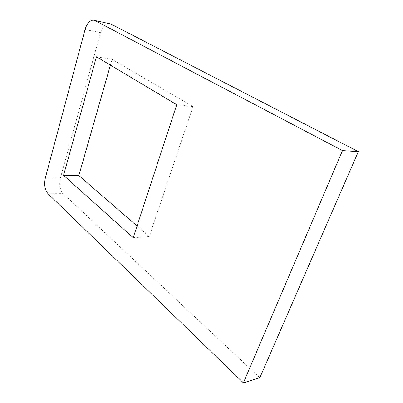 <?xml version="1.0" encoding="UTF-8"?>
<svg xmlns="http://www.w3.org/2000/svg" width="403" height="403" viewBox="0 0 403 403"><rect width="100%" height="100%" fill="white"/><g stroke="black" fill="none" stroke-linecap="round" stroke-linejoin="round"><path stroke-width="0.3" stroke-dasharray="2.02 1.51" d="M96.443 56.773L112.069 59.357L110.422 65.115M176.761 104.704L193.002 106.588L112.069 59.357M133.202 237.699L149.251 236.586L193.002 106.588M137.035 225.997L149.251 236.586M259.834 377.757L63.14 193.647C59.896 189.833 58.974 184.65 60.374 178.106L100.543 32.618C102.377 26.769 105.143 23.712 108.84 23.439M85.058 29.56L100.543 32.618M45.338 177.96L60.374 178.106M48.053 193.783L63.14 193.647M93.269 20.15L94.66 20.442"/><path stroke-width="0.6" d="M63.553 175.325L133.202 237.699L176.761 104.704L96.443 56.773L63.553 175.325L78.847 175.527L137.035 225.997M110.422 65.115L78.847 175.527M95.078 20.639L342.49 150.596L358.343 151.649L259.834 377.757L243.382 382.85L48.053 193.783C44.859 189.899 43.952 184.624 45.338 177.96L85.058 29.56C86.877 23.586 89.612 20.452 93.269 20.15L110.669 23.928L358.343 151.649M94.66 20.442L110.669 23.928M342.49 150.596L243.382 382.85"/></g></svg>
